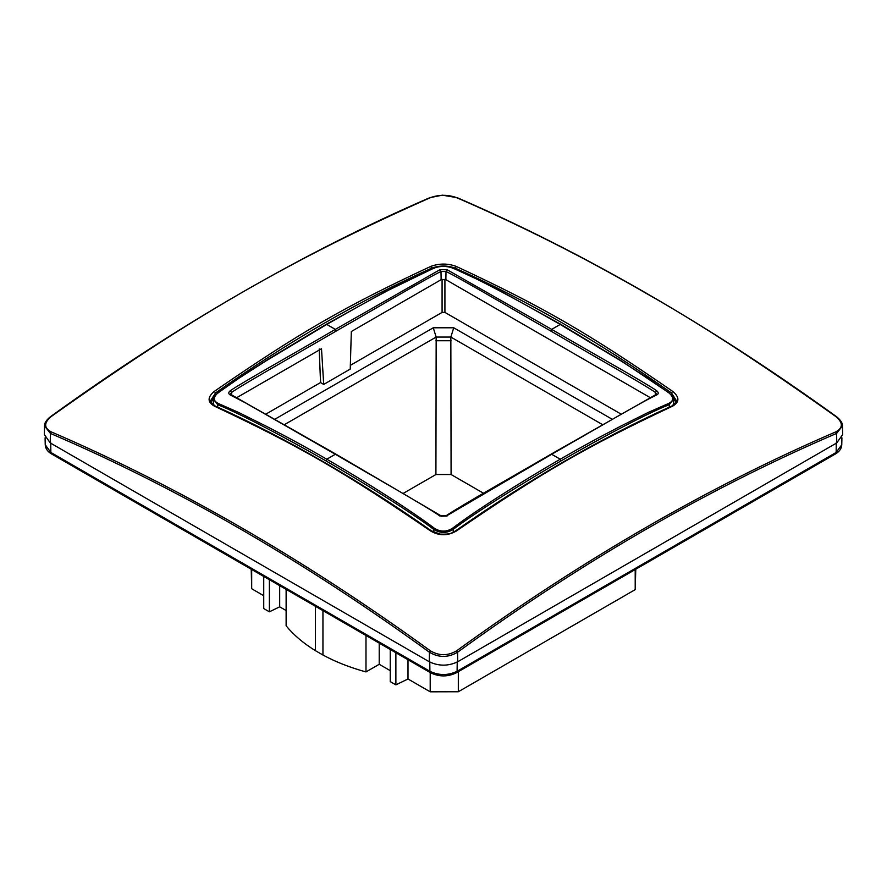 <?xml version="1.0" encoding="UTF-8"?>
<svg xmlns="http://www.w3.org/2000/svg" width="887" height="887" viewBox="0 0 887 887"><rect width="100%" height="100%" fill="white"/><g stroke="black" fill="none" stroke-linecap="round" stroke-linejoin="round"><path stroke-width="1.33" d="M275.092 419.107L433.255 327.791L453.745 327.791L450.84 337.06L451.084 474.523L483.526 493.25M620.856 413.974L444.919 312.401L442.081 312.401L350.343 365.355M649.96 397.498L445.873 279.671L441.127 279.671L351.33 331.516L350.232 369.103L323.7 384.426L320.54 382.563L266.144 413.974M433.255 327.791L436.16 337.06L450.84 337.06L602.417 424.563M320.54 382.563L319.209 348.935M323.7 384.426L321.504 348.735L237.029 397.509M450.84 340.608L436.16 340.608L436.16 337.06L284.583 424.563M436.16 340.608L435.916 474.523L403.474 493.25M336.284 330.995C378.328 306.969 430.273 276.256 441.005 271.511L445.995 271.533C457.382 276.622 509.071 307.201 550.716 330.995C592.339 355.277 644.095 384.415 655.415 392.442L656.447 394.105L655.859 394.626L550.993 454.211C513.385 476.208 463.746 504.004 446.139 515.702L440.861 515.724L336.007 454.211L231.152 394.648L230.553 394.105L231.585 392.431C242.284 384.792 294.24 355.521 336.284 330.995L335.33 329.376L439.897 269.715L441.005 271.511L441.127 279.671M390.247 649.606L390.247 681.604L395.879 684.853L407.998 678.987L430.206 691.816L458.324 691.749L635.203 589.633L635.768 569.343M286.124 589.378L286.124 625.823C293.652 634.992 303.421 643.275 315.417 650.67L322.946 655.016C335.763 661.946 350.11 667.589 365.987 671.925L379.215 664.285L390.247 670.661M263.738 576.45L263.738 608.56L269.382 611.819L279.682 606.819L286.124 610.544M251.232 569.343L251.686 588.746L263.738 595.709M435.916 474.523L451.084 474.523M435.916 340.752L451.084 340.752M550.716 454.798L551.67 454.277L560.218 459.211C583.635 445.773 598.459 437.657 621.321 425.849L648.452 412.333L668.931 403.308C673.965 400.702 673.965 397.243 668.931 392.919L648.364 378.505L621.199 361.076L560.218 324.442C519.749 301.159 474.733 276.866 452.558 267.996C446.494 265.9 440.462 265.878 434.442 267.929C412.488 276.633 367.318 301.103 326.782 324.442L335.33 329.376C293.275 353.946 241.297 382.996 230.21 390.779L231.585 392.431L231.618 394.848M445.873 279.671L445.995 271.533L447.103 269.737L439.897 269.715M655.382 394.826L655.415 392.442L656.79 390.79C645.082 382.63 593.303 353.702 551.67 329.376L550.716 330.995M447.103 269.737L551.67 329.376L560.218 324.442L561.161 324.964M656.79 390.79C658.708 392.542 658.708 393.928 656.79 394.926L655.415 395.303M656.79 394.926C645.703 399.693 593.725 430.184 551.67 454.277L445.995 516.212M635.203 589.633L635.203 569.676M458.324 671.67L458.324 691.749M325.839 324.964L265.679 361.098L238.548 378.494L218.069 392.852C213.035 397.199 213.035 400.702 218.069 403.374L238.636 412.477L265.801 425.993C286.29 436.493 306.625 447.569 326.782 459.211L335.33 454.277L245.488 402.864L230.21 394.948C228.292 393.761 228.292 392.376 230.21 390.779M231.585 395.325L230.21 394.948L231.585 395.325M441.005 516.234L447.103 515.99M335.33 454.277L336.284 454.798L335.33 454.277C377.019 478.536 428.432 507.719 439.897 516.012M668.931 403.308L669.286 404.638C647.377 413.242 601.608 437.557 561.161 460.83L560.218 459.211C519.682 482.628 474.512 511.444 452.558 528.231C446.538 532.034 440.506 532.056 434.442 528.297C412.267 511.455 367.251 482.628 326.782 459.211L325.839 460.83C285.448 437.613 239.812 413.464 217.714 404.694L218.069 403.374M430.206 672.557L430.206 691.816M783.01 484.224L809.044 469.012M632.265 571.25L658.298 556.038M481.519 658.287L507.552 643.075M379.448 643.075L405.481 658.287M228.702 556.038L254.735 571.25M77.956 469.012L103.99 484.224M251.686 588.746L251.686 569.609M452.558 267.996L453.224 268.728L452.558 267.996M434.442 267.929L433.776 268.661L434.442 267.929M218.069 392.852L217.714 393.407L218.069 392.852M669.319 407.144L669.286 404.638L673.333 399.538C673.688 398.252 672.302 396.068 669.175 392.985L621.454 360.987L560.883 324.376L503.694 292.81L478.259 279.771L452.736 268.029C446.471 265.878 440.318 265.856 434.264 267.963L384.038 292.366L326.117 324.376L269.282 358.57L243.737 374.924L217.825 392.919C214.754 395.924 213.368 398.13 213.667 399.538L217.714 404.694L217.681 407.144M673.333 399.538L673.444 405.126M434.442 528.297L433.776 529.439C412.621 513.285 365.034 483.515 325.839 460.83M452.558 528.231L453.224 529.373C446.793 533.397 440.307 533.42 433.776 529.439L433.732 532.211M561.161 460.83C521.09 484.014 474.6 513.03 453.224 529.373L453.268 532.211M407.998 659.74L407.998 678.987M395.879 652.865L395.879 684.853M44.538 425.915C44.361 423.088 46.357 419.994 50.548 416.635C177.234 325.285 303.676 252.285 429.84 197.657L442.358 195.184L457.16 197.657C583.324 252.285 709.766 325.285 836.452 416.635C840.621 419.961 842.628 423.055 842.462 425.915L842.65 434.575L836.763 442.923L457.714 661.769C448.234 666.27 438.766 666.27 429.286 661.769L50.237 442.923L44.35 434.575L44.538 425.915L50.382 433.41C177.001 487.673 303.354 560.617 429.43 652.244L430.35 650.792C304.086 559.198 177.655 486.209 51.069 431.814L50.382 433.41L50.237 442.923M269.382 611.819L269.382 579.71M430.35 650.792C439.076 655.992 447.835 655.992 456.65 650.792L457.57 652.244C583.646 560.617 709.988 487.673 836.618 433.41L835.931 431.814C843.138 427.767 843.138 422.7 835.931 416.635C763.108 364.757 699.854 323.655 646.168 293.331C584.078 257.407 520.902 225.52 456.65 197.657L457.57 198.311L456.65 197.657C447.924 194.53 439.165 194.53 430.35 197.657C291.335 259.27 189.751 318.067 51.069 416.635L50.47 417.09M457.714 661.769L457.57 652.244C448.09 657.777 438.71 657.777 429.43 652.244L429.286 661.769M842.462 425.915L836.618 433.41L836.763 442.923M279.682 606.819L279.682 585.653M379.215 643.119L379.215 664.285M430.35 197.657L429.43 198.311L430.35 197.657M51.069 431.814C43.862 427.822 43.862 422.755 51.069 416.635L50.382 417.156M835.931 431.814C709.334 486.209 582.914 559.198 456.65 650.792M835.931 416.635L836.618 417.156M210.784 401.656L213.667 400.004M673.333 400.004L676.216 401.656M365.987 635.48L365.987 671.925M214.355 406.135C207.358 402.11 207.358 397.188 214.355 391.344C299.85 332.425 344.877 306.436 430.694 266.444C439.287 263.284 447.824 263.284 456.306 266.444C542.134 306.436 587.161 332.437 672.645 391.344C679.642 397.121 679.642 402.055 672.645 406.135C587.15 446.316 542.123 472.305 456.306 531.036C447.713 535.959 439.176 535.959 430.694 531.036C344.877 472.305 299.839 446.316 214.355 406.135L215.519 406.634L214.355 406.135M430.694 266.444L431.659 268.173C359.468 300.56 287.432 342.16 215.519 392.963L214.355 391.344M210.585 401.778L214.543 398.341M676.415 401.778L672.457 398.341M672.645 391.344L671.481 392.963C599.568 342.16 527.521 300.56 455.341 268.173L456.306 266.444M322.946 610.633L322.946 655.016M671.404 395.369L671.481 392.963L676.36 400.625C677.657 400.425 676.16 402.21 671.869 405.98C599.878 438.577 527.743 480.222 455.497 530.914C450.895 533.165 451.472 534.406 440.251 534.14L431.481 530.892C359.213 480.2 287.1 438.566 215.131 405.98C210.862 402.277 209.365 400.492 210.64 400.625L215.519 392.963L215.596 395.369M431.659 531.424L430.694 531.036M456.306 531.036L455.341 531.424L456.306 531.036M671.481 406.634L672.645 406.135M431.659 268.961L431.659 268.173C439.597 265.313 447.491 265.313 455.341 268.173L455.341 269.027M315.417 650.67L315.417 606.287M215.109 395.657L210.74 401.445M676.26 401.445L671.825 395.624M453.745 327.791L611.908 419.107M320.684 382.674L320.24 375.434M442.081 312.401L442.081 279.283M444.919 279.283L444.919 312.401M836.286 442.646L836.142 452.459L835.443 453.944C839.446 451.605 841.552 448.545 841.763 444.753L836.142 452.459L457.093 671.304L456.395 672.789L835.443 453.944M457.237 661.491L457.093 671.304C448.035 675.606 438.965 675.606 429.907 671.304L430.605 672.789C439.198 676.947 447.802 676.947 456.395 672.789M429.763 661.491L429.907 671.304L50.858 452.459L51.557 453.944L430.605 672.789M50.714 442.646L50.858 452.459L45.237 444.753L45.082 437.834M51.557 453.944C47.554 451.605 45.448 448.545 45.237 444.753M213.667 399.538L213.556 405.126M841.763 444.753L841.918 437.834"/></g></svg>
